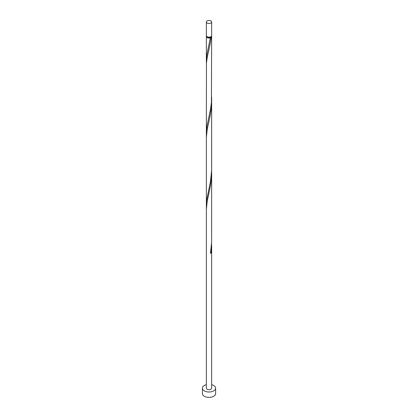 <?xml version="1.0" encoding="UTF-8"?>
<svg xmlns="http://www.w3.org/2000/svg" width="418" height="418" viewBox="0 0 418 418"><rect width="100%" height="100%" fill="white"/><g stroke="black" fill="none" stroke-linecap="round" stroke-linejoin="round"><path stroke-width="0.63" d="M207.135 23.058A2.639 1.526 0 0 0 210.008 23.387A2.639 1.526 0 0 0 211.639 21.976A2.639 1.526 0 0 0 210.865 20.9A2.639 1.526 0 0 0 207.992 20.571A2.639 1.526 0 0 0 206.361 21.976A2.639 1.526 0 0 0 207.135 23.058M211.639 21.976L211.639 35.64A2.639 1.526 180 0 1 210.008 37.045A2.639 1.526 180 0 1 207.135 36.716A2.639 1.526 180 0 1 206.361 35.64L206.361 21.976M211.111 36.554A2.111 1.217 180 0 1 210.494 37.364A2.111 1.217 180 0 1 207.506 37.364A2.111 1.217 180 0 1 206.889 36.554M206.361 384.696A6.599 3.809 0 0 0 202.401 388.191A6.599 3.809 0 0 0 204.334 390.882A6.599 3.809 0 0 0 211.524 391.713A6.599 3.809 0 0 0 215.599 388.191A6.599 3.809 0 0 0 213.666 385.495A6.599 3.809 0 0 0 211.639 384.696M202.401 388.191L202.401 393.578A6.599 3.809 0 0 0 204.334 396.274A6.599 3.809 0 0 0 211.524 397.1A6.599 3.809 0 0 0 215.599 393.578L215.599 388.191M211.534 36.068A2.639 1.526 180 0 1 211.639 36.502A2.639 1.526 180 0 1 211.2 37.343L210.494 37.364L210.458 37.772A2.639 1.526 180 0 1 207.135 37.578A2.639 1.526 180 0 1 206.361 36.502A2.639 1.526 180 0 1 206.466 36.068M210.494 37.364L207.03 53.849L206.393 59.602L206.429 63.447M211.639 36.502L211.419 102.441L210.458 109.631L207.03 125.708L206.361 133.018L206.455 63.04L207.244 57.24L210.066 44.428L211.2 37.343M211.639 97.086L211.618 170.617L210.458 181.49L206.612 200.468L206.429 207.166M211.597 99.374L211.2 109.202L210.066 116.288L207.244 129.094L206.361 137.6L206.361 209.46L207.244 200.953L210.703 184.651L211.639 173.527L211.618 242.477L210.458 253.35A2.639 1.526 180 0 0 211.2 252.921L211.597 243.093M206.361 209.46L206.361 388.191A2.639 1.526 0 0 0 207.135 389.268A2.639 1.526 0 0 0 210.008 389.597A2.639 1.526 0 0 0 211.639 388.191L211.639 245.387M210.536 252.921A0.528 0.303 180 0 1 211.2 252.921M206.361 36.502L206.361 61.159M206.361 133.018L206.361 204.877M211.639 101.668L211.639 173.527"/></g></svg>
